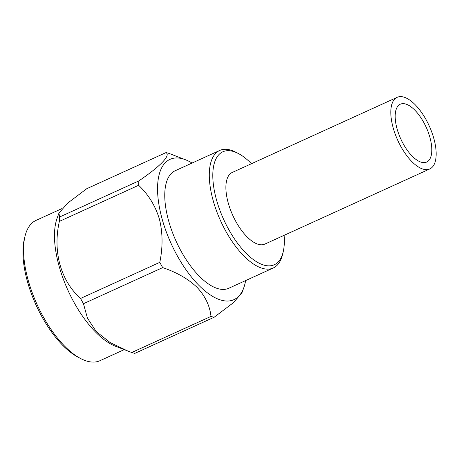 <?xml version="1.0" encoding="UTF-8"?>
<svg xmlns="http://www.w3.org/2000/svg" width="459" height="459" viewBox="0 0 459 459"><rect width="100%" height="100%" fill="white"/><g stroke="black" fill="none" stroke-linecap="round" stroke-linejoin="round"><path stroke-width="0.69" d="M283.174 251.957L282.514 254.676A64.576 28.406 -114.5 0 1 273.283 267.976A64.576 28.406 -114.5 0 1 220.659 220.991A64.576 28.406 -114.5 0 1 219.735 150.443A64.576 28.406 -114.5 0 1 235.834 152.21L238.313 153.495A62.057 27.299 65.5 0 0 223.728 219.591A62.057 27.299 65.5 0 0 283.174 251.957A62.057 27.299 65.5 0 0 284.098 235.329M219.735 150.443L175.206 170.731A64.576 28.406 65.5 0 0 176.13 241.279A64.576 28.406 65.5 0 0 228.754 288.263L273.283 267.976M25.004 236.282L24.35 238.996A74.565 32.801 65.5 0 0 36.072 305.086A74.565 32.801 65.5 0 0 78.254 357.309L80.732 358.594A77.089 33.909 -114.5 0 1 37.122 304.61A77.089 33.909 -114.5 0 1 25.004 236.282A77.089 33.909 -114.5 0 1 36.02 220.4L61.982 208.575M124.234 349.632L99.947 360.699A77.089 33.909 -114.5 0 1 80.732 358.594M127.786 351.015L115.358 346.189A77.089 33.909 -114.5 0 1 68.047 290.518A77.089 33.909 -114.5 0 1 57.088 218.289L58.93 213.165L67.599 203.176L86.745 188.712L165.986 152.606C170.897 155.366 160.65 166.003 138.87 180.886A89.321 39.296 65.5 0 0 138.618 185.287L59.377 221.387C52.596 251.228 60.582 280.638 80.555 298.453A89.321 39.296 65.5 0 0 83.458 303.709L87.422 318.076L96.189 331.507L110.223 342.621L127.786 351.015L131.75 352.495A89.321 39.296 65.5 0 0 134.9 353.35L214.146 317.249L233.344 302.739L241.956 292.796L243.804 287.667A77.089 33.909 -114.5 0 1 177.099 255.451A77.089 33.909 -114.5 0 1 157.81 182.716A77.089 33.909 -114.5 0 1 185.528 159.766A77.089 33.909 -114.5 0 1 192.057 163.054M58.93 213.165L59.624 216.992A89.321 39.296 65.5 0 0 59.377 221.387M131.75 352.495L210.997 316.394C209.82 305.734 205.19 296.066 197.106 287.38C188.351 279.003 176.881 272.411 162.698 267.608L83.458 303.709M165.986 152.606A89.321 39.296 65.5 0 1 169.136 153.461L185.528 159.766M59.624 216.992L138.87 180.886M80.555 298.453L159.801 262.353C162.911 247.223 162.79 232.845 159.445 219.224C155.429 205.907 148.487 194.593 138.618 185.287M162.698 267.608A89.321 39.296 -114.5 0 1 161.229 264.998A89.321 39.296 -114.5 0 1 159.801 262.353M245.611 280.587A77.089 33.909 -114.5 0 1 243.804 287.667M210.997 316.394A89.321 39.296 65.5 0 0 214.146 317.249M251.463 163.708A62.057 27.299 65.5 0 0 238.313 153.495M426.199 119.885A39.354 17.31 65.5 0 0 397.178 97.319A39.354 17.31 65.5 0 0 397.741 140.311A39.354 17.31 65.5 0 0 429.808 168.941A39.354 17.31 65.5 0 0 426.199 119.885M423.755 122.433A31.786 13.982 65.5 0 0 400.317 104.204A31.786 13.982 65.5 0 0 400.77 138.928A31.786 13.982 65.5 0 0 426.669 162.056A31.786 13.982 65.5 0 0 423.755 122.433M397.178 97.319L232.254 172.458A39.354 17.31 65.5 0 0 232.816 215.449A39.354 17.31 65.5 0 0 264.889 244.079L429.808 168.941"/></g></svg>
